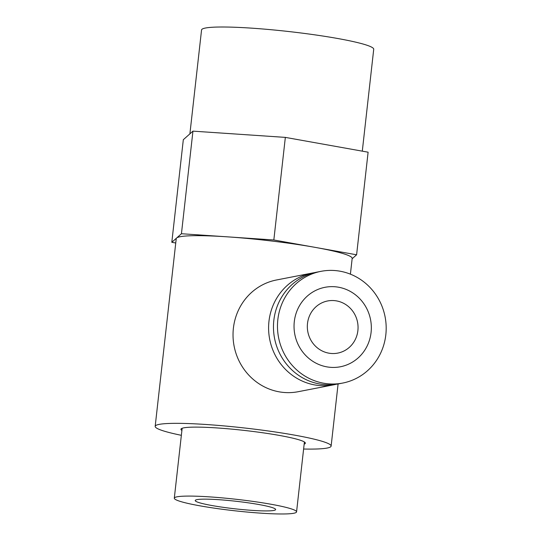 <?xml version="1.0" encoding="UTF-8"?>
<svg xmlns="http://www.w3.org/2000/svg" width="541" height="541" viewBox="0 0 541 541"><rect width="100%" height="100%" fill="white"/><g stroke="black" fill="none" stroke-linecap="round" stroke-linejoin="round"><path stroke-width="0.81" d="M362.294 151.162L373.723 49.258A86.628 8.156 -173.6 0 0 314.274 34.766A86.628 8.156 -173.6 0 0 217.502 27.05A86.628 8.156 -173.6 0 0 201.556 29.951L189.898 133.85M202.665 499.167A40.467 3.807 -173.6 0 0 195.22 500.52A40.467 3.807 -173.6 0 0 235.01 508.817A40.467 3.807 -173.6 0 0 275.646 509.541A40.467 3.807 -173.6 0 0 247.879 502.772A40.467 3.807 -173.6 0 0 202.665 499.167M185.631 496.117A61.512 5.789 -173.6 0 0 174.303 498.173A61.512 5.789 -173.6 0 0 234.787 510.785A61.512 5.789 -173.6 0 0 296.563 511.887A61.512 5.789 -173.6 0 0 254.351 501.595A61.512 5.789 -173.6 0 0 185.631 496.117M175.744 243.004L171.808 242.3L181.438 233.732L273.834 239.981L356.6 254.791L352.137 258.767M356.6 254.791L368.11 152.197L285.344 137.387L192.948 131.138L183.318 139.706L171.808 242.3M273.834 239.981L285.344 137.387M181.438 233.732L192.948 131.138M314.551 272.65A56.906 54.256 79 0 0 312.103 273.063A56.906 54.256 79 0 0 269.689 339.275A56.906 54.256 79 0 0 333.804 384.793A56.906 54.256 79 0 0 336.225 384.259M307.498 323.484A26.556 25.319 -101 0 1 327.623 300.965A26.556 25.319 -101 0 1 357.547 322.206A26.556 25.319 -101 0 1 337.753 353.104A26.556 25.319 -101 0 1 307.498 323.484M371.079 332.445A40.467 38.58 79 0 0 317.384 289.658A40.467 38.58 79 0 0 309.608 359.008A40.467 38.58 79 0 0 371.079 332.445M320.982 271.339L316.972 272.116A56.906 54.256 79 0 0 274.558 338.328A56.906 54.256 79 0 0 338.673 383.846L342.683 383.069A56.906 54.256 79 0 0 385.821 334.811A56.906 54.256 79 0 0 320.982 271.339A56.906 54.256 79 0 0 278.568 337.55A56.906 54.256 79 0 0 342.683 383.069M350.406 274.165L352.177 258.415A88.521 8.331 -173.6 0 0 265.131 240.265A88.521 8.331 -173.6 0 0 176.231 238.682L155.179 426.349A88.521 8.331 6.4 0 1 244.079 427.938A88.521 8.331 6.4 0 1 331.126 446.088A88.521 8.331 6.4 0 1 327.136 448.056A88.521 8.331 6.4 0 1 303.609 449.03M181.904 430.447A62.6 5.89 6.4 0 1 180.944 429.243A62.6 5.89 6.4 0 1 243.808 430.365A62.6 5.89 6.4 0 1 305.361 443.194A62.6 5.89 6.4 0 1 304.157 444.161M181.357 435.316A88.521 8.331 6.4 0 1 155.179 426.349M312.103 273.063L276.532 279.974A56.906 54.256 79 0 0 234.118 346.179A56.906 54.256 79 0 0 298.233 391.698L333.804 384.793M182.148 428.276L174.303 498.173M304.4 441.99L296.563 511.887M331.126 446.088L338.091 383.954"/></g></svg>
